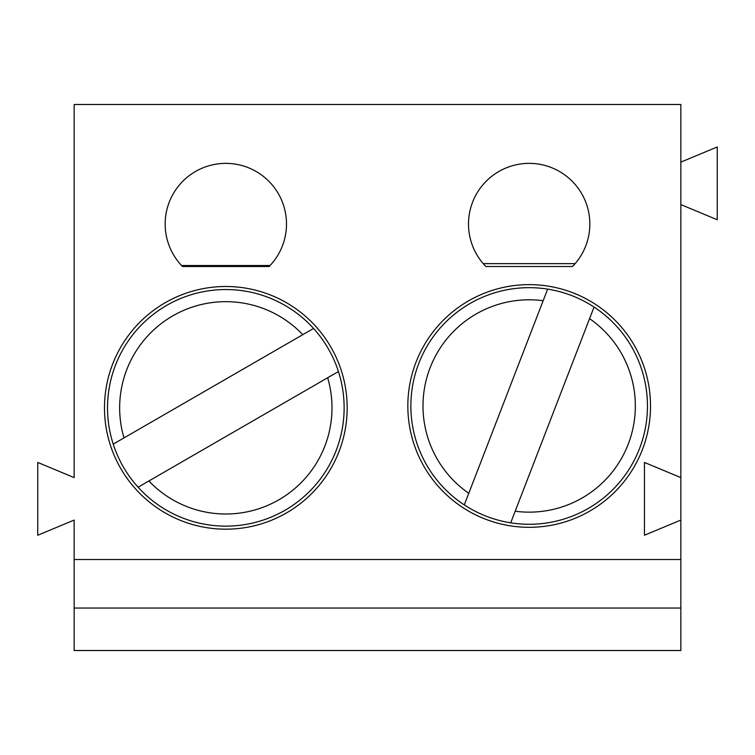 <?xml version="1.0" encoding="UTF-8"?>
<svg xmlns="http://www.w3.org/2000/svg" width="755" height="755" viewBox="0 0 755 755"><rect width="100%" height="100%" fill="white"/><g stroke="black" fill="none" stroke-linecap="round" stroke-linejoin="round"><path stroke-width="1.13" d="M680.85 477.604L644.449 462.438L644.449 535.238L680.85 520.072L680.85 104.483L74.15 104.483L74.15 477.604L37.75 462.438L37.75 535.238L74.15 520.072L74.15 559.512L680.85 559.512L680.85 520.072M269.148 266.506A60.674 60.674 0 0 0 268.582 180.992A60.674 60.674 0 0 0 183.069 180.992A60.674 60.674 0 0 0 182.502 266.506L269.148 266.506M572.498 266.506L485.852 266.506A60.674 60.674 0 0 1 486.418 180.992A60.674 60.674 0 0 1 571.931 180.992A60.674 60.674 0 0 1 572.498 266.506M347.168 407.832A121.338 121.338 0 0 0 165.156 302.755A121.338 121.338 0 0 0 165.156 512.919A121.338 121.338 0 0 0 347.168 407.832M650.517 405.973A121.338 121.338 0 0 0 468.506 300.896A121.338 121.338 0 0 0 468.506 511.059A121.338 121.338 0 0 0 650.517 405.973M680.85 608.049L74.15 608.049L74.15 650.517L680.85 650.517L680.85 559.512M680.85 204.596L717.25 219.762L717.25 146.951L680.85 162.127M74.15 608.049L74.15 559.512M510.701 522.828A118.308 118.308 0 0 1 464.297 504.906A118.308 118.308 0 0 0 510.701 522.828L594.053 307.049A118.308 118.308 0 0 1 510.701 522.828L515.184 511.22A106.172 106.172 0 0 0 589.57 318.657L594.053 307.049A118.308 118.308 0 0 1 510.701 522.828M547.649 289.118A118.308 118.308 0 0 0 464.297 504.906L468.78 493.298L464.297 504.906A118.308 118.308 0 0 1 547.649 289.118L543.156 300.726L547.649 289.118A118.308 118.308 0 0 1 594.053 307.049M468.78 493.298L543.156 300.726A106.172 106.172 0 0 0 468.78 493.298M138.099 487.211A118.308 118.308 0 0 1 113.222 444.119A118.308 118.308 0 0 0 138.099 487.211L338.429 371.545A118.308 118.308 0 0 1 138.099 487.211L148.877 480.982A106.172 106.172 0 0 0 327.651 377.764L338.429 371.545A118.308 118.308 0 0 1 138.099 487.211M313.551 328.463A118.308 118.308 0 0 0 113.222 444.119L123.999 437.9L113.222 444.119A118.308 118.308 0 0 1 313.551 328.463L302.774 334.682L313.551 328.463A118.308 118.308 0 0 1 338.429 371.545M123.999 437.9L302.774 334.682A106.172 106.172 0 0 0 123.999 437.9M483.219 263.646L575.131 263.646M181.54 265.515L270.111 265.515"/></g></svg>
